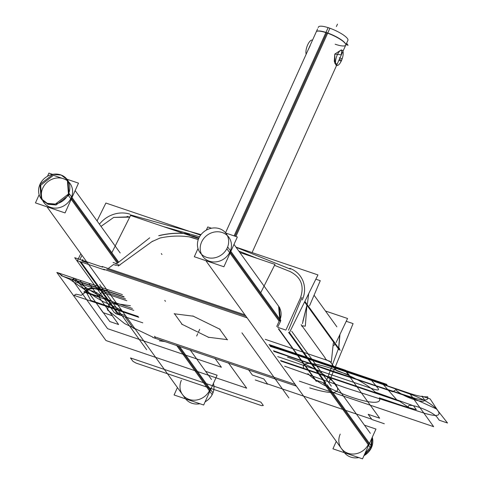 <?xml version="1.0" encoding="UTF-8"?>
<svg xmlns="http://www.w3.org/2000/svg" width="483" height="483" viewBox="0 0 483 483"><rect width="100%" height="100%" fill="white"/><g stroke="black" fill="none" stroke-linecap="round" stroke-linejoin="round"><path stroke-width="0.72" d="M52.641 174.381L48.904 173.113L47.479 176.277M39.159 194.703L35.458 202.896L65.048 212.931L78.5 183.148L66.95 179.229M71.206 197.843A16.168 14.526 144.2 0 1 57.175 208.028A16.168 14.526 144.2 0 1 42.921 200.964A16.168 14.526 -35.8 0 0 57.175 208.028A16.168 14.526 -35.8 0 0 71.206 197.843A16.168 14.526 144.2 0 1 57.175 208.028A16.168 14.526 144.2 0 1 42.921 200.964A16.168 14.526 144.2 0 0 57.175 208.028A16.168 14.526 144.2 0 0 71.206 197.843A16.168 14.526 -35.8 0 0 68.942 182.182A16.168 14.526 144.2 0 1 71.206 197.843A16.168 14.526 144.2 0 0 68.942 182.182A16.168 14.526 144.2 0 1 71.206 197.843M42.661 200.445A16.168 14.526 144.2 0 1 42.752 188.201A16.168 14.526 144.2 0 1 68.538 181.771A16.168 14.526 -35.8 0 0 42.752 188.201A16.168 14.526 144.2 0 1 68.538 181.771A16.168 14.526 144.2 0 0 42.752 188.201A16.168 14.526 -35.8 0 0 42.661 200.445A16.168 14.526 144.2 0 1 42.752 188.201A16.168 14.526 144.2 0 0 42.661 200.445M40.415 183.468A16.168 14.526 -35.8 0 0 41.097 198.64A16.168 14.526 -35.8 0 0 55.853 203.965A16.168 14.526 -35.8 0 0 68.809 193.091L118.685 262.203M179.302 346.196L212.979 392.854A16.168 14.526 -35.8 0 1 205.1 401.844M185.635 398.892A16.168 14.526 -35.8 0 0 199.938 403.74M67.33 179.736L67.994 180.66L69.111 194.945L68.447 194.021L67.33 179.736L61.16 175.051L53.052 174.327L39.992 184.379L41.103 198.652L47.274 203.343L55.382 204.074L68.447 194.021L69.111 194.945L56.046 204.997L47.938 204.267L41.773 199.582L40.663 185.303L39.992 184.379L40.663 185.303L53.414 175.305L67.644 180.195M39.606 185.267A16.168 14.526 -35.8 0 1 52.556 174.399A16.168 14.526 -35.8 0 1 67.318 179.718A16.168 14.526 -35.8 0 1 68 194.891L117.339 263.265M176.512 345.248L212.164 394.653A16.168 14.526 -35.8 0 0 213.42 383.417M177.43 387.553L174.079 394.979L203.675 405.008L217.121 375.225L205.595 371.318M209.827 389.92A16.168 14.526 144.2 0 1 189.137 399.417A16.168 14.526 144.2 0 1 181.379 380.278A16.168 14.526 144.2 0 0 189.137 399.417A16.168 14.526 144.2 0 0 209.827 389.92A16.168 14.526 144.2 0 1 189.137 399.417A16.168 14.526 144.2 0 1 181.379 380.278A16.168 14.526 144.2 0 0 189.137 399.417A16.168 14.526 144.2 0 0 209.827 389.92L177.931 345.731M364.442 425.161L375.967 429.067L362.522 458.85L332.926 448.822L336.277 441.396M368.674 443.762A16.168 14.526 -35.8 0 1 347.983 453.259A16.168 14.526 -35.8 0 1 340.225 434.12A16.168 14.526 -35.8 0 0 347.983 453.259A16.168 14.526 -35.8 0 0 368.674 443.762L325.753 384.299L368.674 443.762A16.168 14.526 144.2 0 1 347.983 453.259A16.168 14.526 144.2 0 1 340.225 434.12A16.168 14.526 -35.8 0 0 347.983 453.259A16.168 14.526 -35.8 0 0 368.674 443.762L325.753 384.299M363.947 455.686A16.168 14.526 144.2 0 0 371.825 446.697L327.124 384.764M280.852 320.646L227.656 246.934A16.168 14.526 144.2 0 1 214.7 257.807A16.168 14.526 144.2 0 1 199.944 252.482A16.168 14.526 144.2 0 1 199.262 237.31M358.784 457.582A16.168 14.526 144.2 0 1 344.482 452.734L358.748 457.57M364.804 453.785L370.763 446.666L371.433 447.59L363.965 455.656M344.699 452.806L356.653 456.858M371.964 437.93L370.763 446.666L371.433 447.59L372.26 437.272A16.168 14.526 144.2 0 1 371.01 448.496L324.335 383.816M279.126 321.177L226.841 248.733A16.168 14.526 144.2 0 0 226.165 233.561A16.168 14.526 144.2 0 0 211.403 228.242A16.168 14.526 144.2 0 0 198.453 239.109M225.796 233.072L237.346 236.99L223.895 266.773L194.305 256.739L198.006 248.546M211.488 228.224L207.75 226.956L206.326 230.119M201.598 242.043A16.168 14.526 -35.8 0 0 209.362 261.182A16.168 14.526 -35.8 0 0 230.053 251.685A16.168 14.526 -35.8 0 0 222.289 232.546A16.168 14.526 -35.8 0 0 201.598 242.043A16.168 14.526 -35.8 0 0 209.362 261.182A16.168 14.526 -35.8 0 0 230.053 251.685A16.168 14.526 -35.8 0 0 222.289 232.546A16.168 14.526 -35.8 0 0 201.598 242.043A16.168 14.526 -35.8 0 0 209.362 261.182A16.168 14.526 -35.8 0 0 230.053 251.685A16.168 14.526 -35.8 0 0 222.289 232.546A16.168 14.526 -35.8 0 0 201.598 242.043A16.168 14.526 -35.8 0 0 209.362 261.182A16.168 14.526 -35.8 0 0 230.053 251.685A16.168 14.526 -35.8 0 0 222.289 232.546A16.168 14.526 -35.8 0 0 201.598 242.043M80.112 261.901L117.49 313.696M79.918 259.474L81.977 255.29M116.995 311.933L80.878 261.895M120.122 314.596A2.693 0.392 24.2 0 1 116.62 312.755M142.769 322.831L115.558 313.606M328.784 382.657L353.091 323.61L346.226 321.28M278.842 328.995L315.731 380.103L278.842 328.995L315.731 380.103L278.842 328.995L315.731 380.103L323.713 382.808M120.43 313.902L125.526 315.628M279.681 319.945L276.705 326.538M278.359 328.826L316.347 381.473M277.942 326.599L280.454 321.527L277.942 326.599L280.454 321.527L277.942 326.599L280.454 321.527L230.457 252.247M291.684 331.253L331.332 386.189L291.684 331.253M102.589 267.159L74.708 257.705L114.35 312.64L115.763 313.117L114.35 312.64L74.708 257.705L102.589 267.159M324.033 382.916L325.282 383.206M325.705 382.759L289.462 332.539M285.912 330.094L277.61 327.281M87.405 262.806L82.007 260.977M117.067 312.036L120.128 313.799L117.067 312.036M289.444 332.588L317.947 274.918L235.952 247.121M200.614 235.143L105.892 203.035L97.053 220.918M104.594 269.931L77.383 260.705L80.836 253.714M82.37 260.307L82.859 259.395M100.995 226.388L113.692 217.416L129.74 217.133L113.692 217.416L100.995 226.388L113.692 217.416L128.738 216.849L113.692 217.416L100.995 226.388L113.692 217.416L128.738 216.849M163.435 226.599L189.608 233.953L163.435 226.599M189.626 233.959L199.57 236.755L189.626 233.959A80.842 72.619 -35.8 0 0 158.708 235.686A80.842 72.619 -35.8 0 1 189.626 233.959L199.57 236.755L189.626 233.959M238.771 251.027L256.962 258.302L238.771 251.027M289.963 271.5L274.519 265.324L289.963 271.5C301.181 277.157 304.628 286.099 300.299 298.319L286.226 329.4L300.299 298.319C304.628 286.099 301.181 277.157 289.963 271.5C301.181 277.157 304.628 286.099 300.299 298.319C304.628 286.099 301.181 277.157 289.963 271.5C301.181 277.157 304.628 286.099 300.299 298.319M280.514 321.098L279.259 307.128L278.594 306.21L279.85 320.175A16.168 14.526 -35.8 0 0 278.582 306.192M280.375 321.418L279.711 320.495M99.42 224.203A26.945 24.204 144.2 0 1 129.77 214.102A26.945 24.204 144.2 0 0 99.42 224.203M130.307 214.844L201.025 234.611L130.307 214.844M236.09 247.314L290.38 269.097L236.09 247.314M289.842 268.355A26.945 24.204 144.2 0 1 300.384 276.258A26.945 24.204 144.2 0 1 302.298 299.943A26.945 24.204 144.2 0 0 300.384 276.258A26.945 24.204 144.2 0 0 289.842 268.355M339.277 349.01L339.579 348.183M339.966 334.417L338.746 348.279M338.68 348.183L339.935 334.478M338.764 348.303A2.693 0.459 -159.5 0 0 338.637 348.128L339.766 334.828L338.686 348.001M323.447 383.514A2.693 0.459 -159.5 0 0 325.512 383.81A2.693 0.459 -159.5 0 0 325.27 383.484M304.882 301.356L340.219 350.32M302.02 297.383L288.508 330.179M288.526 332.274L326.17 384.432M326.78 379.88L338.39 348.817L326.78 379.88L338.39 348.817L334.779 343.818L333.868 345.647L334.779 343.818L338.39 348.817L334.779 343.818L338.39 348.817L326.78 379.88L338.643 348.134L339.766 334.828L338.643 348.128M325.174 357.945L302.213 326.134M306.916 305.202L339.096 349.789L304.58 301.966L306.916 305.202L302.455 323.616L306.916 305.202L302.455 323.616L306.916 305.202L304.58 301.966L306.916 305.202L302.895 321.249M299.563 299.955L300.571 297.727M129.474 217.054L127.138 216.402M79.888 261.502A2.693 0.809 -151.8 0 0 80.027 262.052M307.448 303.662L308.679 293.67L307.448 303.662M302.008 326.387L301.688 325.765L305.328 326.17L306.832 306.228M309.555 305.769L320.271 280.689L315.84 279.186M333.33 342.942L331.296 362.147C328.12 361.036 326.025 359.744 325.023 358.283M336.09 342.544L347.555 318.496L325.464 311.01M198.918 237.998L193.405 236.133A2.693 0.996 108.7 0 0 192.62 236.495M247.121 317.856L103.543 269.188M260.717 292.746L274.978 264.406L239.828 252.494M198.676 238.548L183.606 233.434M183.377 233.361L130.579 215.466L111.833 252.712M119.108 264.962L115.715 265.276L113.505 264.527L108.18 268.518L113.505 264.527L108.18 268.518L113.505 264.527L115.715 265.276L119.108 264.962L115.715 265.276L119.108 264.962L115.715 265.276L113.505 264.527L115.715 265.276L113.505 264.527L108.18 268.518M106.84 269.097L245.678 316.16M191.962 237.479L198.265 239.616L189.064 236.833C179.519 235.517 169.835 235.915 160.012 238.028L151.922 241.645L160.012 238.028C169.835 235.915 179.519 235.517 189.064 236.833L198.265 239.616L189.064 236.833C179.519 235.517 169.835 235.915 160.012 238.028L151.922 241.645L120.672 264.237M115.86 263.446L113.088 262.504M244.978 314.892L102.082 266.453M155.037 336.88L156.051 337.285M156.504 337.436L294.401 384.178M227.191 339.621L208.469 337.255L182.145 324.353L174.538 313.817L193.26 316.184L219.584 329.086L227.191 339.621L208.469 337.255L182.145 324.353L174.538 313.817L193.26 316.184L219.584 329.086L227.191 339.621L208.469 337.255L182.145 324.353L174.538 313.817L193.26 316.184L219.584 329.086L227.191 339.621L208.469 337.255L182.145 324.353L174.538 313.817L193.26 316.184L219.584 329.086L227.191 339.621M227.529 339.664L225.887 339.458M296.393 386.134L152.815 337.466M154.542 336.277L155.23 337.985M149.724 237.817L116.349 264.044M116.149 263.851A1.346 1.208 -35.8 0 0 117.212 263.32M115.703 263.809L117.001 263.561M120.653 264.195L119.802 265.185L117.598 264.666M152.543 241.198L150.551 242.635M186.649 234.466L189.674 234.75L186.408 234.388M189.058 233.899C179.223 232.613 169.31 233.168 159.318 235.559L159.366 235.626C169.364 233.235 179.278 232.679 189.107 233.965L189.058 233.899M189.952 235.589L190.332 235.42M189.704 235.505A2.693 0.809 -82.1 0 1 190 235.372A2.693 0.809 97.9 0 0 189.704 235.505A2.693 0.809 -82.1 0 1 190.248 235.547A2.693 0.809 97.9 0 0 189.704 235.505A2.693 0.809 -82.1 0 1 190.248 235.547M193.17 236.676L193.961 236.32M190 235.372L193.804 236.265A2.693 0.996 -71.3 0 0 193.019 236.628A2.693 0.996 -71.3 0 1 193.804 236.265A2.693 0.996 -71.3 0 0 193.019 236.628A2.693 0.996 -71.3 0 1 193.792 236.259M193.713 236.235A21.56 19.362 144.2 0 1 194.136 236.38M295.572 384.993L294.974 385.356M208.946 337.49L206.639 336.361M182.284 324.546L181.614 323.622M174.2 313.775L175.842 313.98M192.783 315.948L195.09 317.077M219.445 328.893L220.115 329.817M346.003 44.569L348.044 45.263L346.595 43.253M325.759 32.566A16.464 3.9 24.3 0 1 345.84 44.436M345.689 44.068A16.168 3.828 -155.7 0 0 326.858 32.705A16.168 3.828 -155.7 0 0 317.108 31.166M234.098 235.885L325.886 32.609M325.971 32.415L328.126 27.64A16.168 3.828 -155.7 0 1 347.905 40.349L252.078 252.585M337.074 55.376A8.084 2.995 108.7 0 1 341.946 50.147A8.084 2.995 108.7 0 1 341.227 61.124L338.885 60.333M312.507 40.167L312.344 40.113A8.084 2.995 108.7 0 0 307.472 45.342M310.152 45.728L307.701 50.812L311.921 41.466M341.252 49.912L334.791 54.078L341.36 54.845L341.62 50.087M235.885 236.495L329.913 28.249A16.168 3.828 -155.7 0 0 318.436 27.042L318.182 27.591M337.478 54.476A8.084 2.995 108.7 0 0 336.76 65.459A8.084 2.995 108.7 0 0 341.632 60.23L339.289 59.433M307.876 44.442A8.084 2.995 108.7 0 0 306.168 54.205M336.355 65.223L337.206 64.046L334.822 63.291L334.791 54.078L341.36 54.845L334.791 54.078L334.266 61.269L336.065 65.223M316.733 31.292A16.464 3.9 24.3 0 1 327.583 33.182M71.611 198.404L118.027 262.722M196.653 336.041L197.734 333.656L196.653 336.041M87.236 292.565L74.998 278.552L122.416 294.624L60.103 273.505L122.416 294.624L74.998 278.552L87.236 292.565L99.583 296.749L87.236 292.565M126.818 300.728L102.523 292.493C100.126 293.266 99.142 294.684 99.583 296.749C99.142 294.684 100.126 293.266 102.523 292.493L126.818 300.728M423.585 398.529L421.846 396.12L430.154 398.934L438.51 411.703C440.623 416.117 435.895 416.618 424.34 413.213L345.454 387.764L284.65 366.205L345.454 387.764L424.34 413.213C435.895 416.618 440.623 416.117 438.51 411.703L430.154 398.934L421.846 396.12L423.585 398.529C429.562 405.823 402.206 397.123 395.819 389.703C402.206 397.123 429.562 405.823 423.585 398.529M274.018 351.473L392.866 391.761L395.819 389.703L392.866 391.761L274.018 351.473M124.149 297.027L61.317 275.727L60.103 273.505L61.317 275.727L124.149 297.027L61.836 275.908L59.584 273.33L122.416 294.624L59.584 273.33L61.836 275.908L124.149 297.027M125.532 298.947L75.74 282.072L73.313 278.709L74.998 278.552L73.313 278.709L75.74 282.072L125.532 298.947M130.501 357.939L260.892 402.14L263.32 405.503L261.641 405.66L135.989 363.065L132.928 361.308L130.501 357.939L260.892 402.14L263.32 405.503L261.641 405.66L135.989 363.065L132.928 361.308L130.501 357.939M439.24 420.216L437.495 417.807C433.414 411.154 404.953 400.932 408.618 407.435L399.821 401.391L280.973 361.109L399.821 401.391L408.618 407.435C404.953 400.932 433.414 411.154 437.495 417.807L439.24 420.216L447.542 423.03L439.24 420.216M270.341 346.377L329.334 365.426L410.683 394.291C423.217 399.055 431.965 404.12 436.922 409.499L447.542 423.03L436.922 409.499C431.965 404.12 423.217 399.055 410.683 394.291L329.334 365.426L270.341 346.377M384.323 423.748L371.928 419.51L384.323 423.748M267.648 384.202L255.253 379.964L267.648 384.202M333.771 366.639L346.16 370.878L333.771 366.639M371.717 419.214L267.401 383.858L263.857 378.95L252.374 375.062L248.461 369.64L252.374 375.062L263.857 378.95L267.401 383.858L371.717 419.214L368.173 414.311L371.717 419.214M265.258 339.338L329.877 361.242L333.415 366.144L344.898 370.038L379.662 418.206L368.173 414.311L379.662 418.206L344.898 370.038L349.131 374.995L336.778 370.805L333.415 366.144L344.898 370.038L349.131 374.995L336.778 370.805L333.415 366.144L345.774 370.334L348.261 374.699L336.778 370.805L333.415 366.144L345.774 370.334L348.261 374.699L336.778 370.805L329.877 361.242L265.258 339.338M309.73 387.915C333.439 395.118 342.036 393.844 335.528 384.094C328.796 375.967 306.554 363.494 287.548 357.185C306.554 363.494 328.796 375.967 335.528 384.094C342.036 393.844 333.439 395.118 309.73 387.915M270.118 346.07L409.614 393.349L433.668 426.682L299.339 381.147L433.668 426.682L409.614 393.349C417.668 396.042 423.688 397.177 427.654 396.748C429.019 400.691 424.189 401.023 413.17 397.738L333.288 371.952L273.481 350.73L333.288 371.952L413.17 397.738C424.189 401.023 429.019 400.691 427.654 396.748C423.688 397.177 417.668 396.042 409.614 393.349L270.118 346.07M379.348 397.859L389.727 401.373C399.206 404.73 408.075 407.495 416.328 409.669L413.545 405.817L375.188 392.093C358.718 374.844 297.914 354.232 303.741 367.877C297.914 354.232 358.718 374.844 375.188 392.093L413.545 405.817L416.328 409.669C408.075 407.495 399.206 404.73 389.727 401.373L379.348 397.859C385.174 411.498 324.371 390.892 307.894 373.637C324.371 390.892 385.174 411.498 379.348 397.859M109.786 321.539L85.962 288.919L95.386 292.112L118.619 324.54L109.786 321.539L85.962 288.919L95.386 292.112L118.619 324.54L109.786 321.539M103.066 312.616L79.979 280.243L88.818 283.237L112.491 315.81L103.066 312.616L79.979 280.243L88.818 283.237L112.491 315.81L103.066 312.616M90.768 300.408L84.163 288.309L96.509 292.493L108.838 301.712L96.509 292.493L84.163 288.309L90.768 300.408L138.186 316.48L90.768 300.408M109.49 302.147L133.785 310.382L109.49 302.147M301.778 325.53L301.144 324.648M270.359 346.408L328.362 365.118L410.701 394.315C422.583 398.795 431.168 403.673 436.457 408.95L413.225 398.354L273.728 351.069L413.225 398.354L436.457 408.95C431.168 403.673 422.583 398.795 410.701 394.315L328.362 365.118L270.359 346.408M333.868 345.647L334.779 343.818M198.265 239.616L189.064 236.833C179.519 235.517 169.835 235.915 160.012 238.028L151.922 241.645L120.617 264.279L152.586 241.168M69.697 279.271L63.237 276.427L57.731 272.702L122.416 294.624L57.731 272.702L122.416 294.624L57.731 272.702L63.237 276.427L69.697 279.271L95.574 297.178L69.697 279.271M121.559 310.134L102.589 301.289L95.574 297.178L102.589 301.289L121.559 310.134M269.001 344.524L386.491 384.263L387.137 385.162L269.568 345.309L387.137 385.162L269.568 345.309L387.137 385.156L386.491 384.263L387.137 385.156L386.491 384.263L269.001 344.524M105.928 340.485L56.831 272.454L57.731 272.702L56.831 272.454L105.928 340.485L106.942 340.889L105.928 340.485M228.381 362.83L246.686 388.199L106.942 340.889L246.686 388.199L228.381 362.83M126.957 317.615L125.435 317.422L133.036 327.957L135.18 329.008L133.036 327.957L125.435 317.422L126.957 317.615M159.36 340.859L164.896 341.559L159.36 340.859M227.565 339.67L208.095 337.206M214.905 358.265L221.401 367.261L107.588 328.688L71.719 278.987L123.889 296.665L71.719 278.987L107.588 328.688L221.401 367.261L214.905 358.265M107.353 309.832L124.686 323.634L152.93 337.182L124.686 323.634L107.353 309.832L109.611 302.648L130.446 305.751L109.611 302.648L107.353 309.832M396.839 399.918L280.526 360.493L396.839 399.918L280.526 360.493L396.839 399.918L383.073 384.263L396.839 399.918M277.725 356.611L374.289 389.34C378.044 390.403 379.306 390.089 378.08 388.41L371.505 380.344L383.073 384.263L371.505 380.344L383.073 384.263L371.505 380.344L378.08 388.41C379.306 390.089 378.044 390.403 374.289 389.34L277.725 356.611L374.289 389.346C378.044 390.403 379.306 390.089 378.086 388.41L371.505 380.344L378.086 388.41C379.306 390.089 378.044 390.403 374.289 389.346L277.725 356.611M74.11 295.397L76.06 294.195L81.271 295.306L89.687 289.021L93.388 288.544L107.745 290.995L93.388 288.544L89.687 289.021L81.271 295.306L76.06 294.195L74.11 295.397L138.79 317.319L74.11 295.397M116.916 303.698L97.234 294.545L89.729 290.15L75.348 280.212L123.889 296.665L75.348 280.212L89.729 290.15L97.234 294.545L116.916 303.698M171.876 228.839L171.29 229.262M119.5 265.082L118.19 266.036M151.922 241.645L160.012 238.028C169.835 235.915 179.519 235.517 189.064 236.833L192.361 237.612M161.286 253.557L161.98 254.517M83.861 292.01L88.564 288.538L92.531 288.031L107.474 290.615L92.531 288.031L88.564 288.538L83.861 292.01L132.396 308.462L83.861 292.01M164.763 300.366L165.458 301.326L164.763 300.366M288.9 397.92L241.935 332.847L288.9 397.92M99.685 284.632L146.651 349.704L99.685 284.632M208.994 337.514L181.614 324.093M182.296 324.564L174.387 313.606M174.164 313.769L193.635 316.232M192.735 315.924L220.115 329.346M219.433 328.875L227.342 339.833M335.172 44.231A16.168 3.828 -155.7 0 0 345.242 43.289A16.168 3.828 -155.7 0 0 326.858 32.705A16.168 3.828 24.3 0 1 345.242 43.289A16.168 3.828 24.3 0 1 335.172 44.231A16.168 3.828 -155.7 0 0 345.242 43.289A16.168 3.828 -155.7 0 0 326.858 32.705M326.768 32.898L234.98 236.187M337.478 24.15L336.403 26.535L337.478 24.15M198.604 331.73L199.678 329.346L198.604 331.73M334.791 54.078L334.822 63.291L337.206 64.046L334.822 63.291L334.791 54.078M341.656 58.582L339.283 57.779L341.656 58.582M46.984 206.809L185.261 398.403M41.109 198.658L41.773 199.582M75.149 190.568L120.195 252.983M190.109 349.855L211.488 379.481M344.107 452.245L205.83 260.651M370.328 433.323L329.394 376.601M279.645 307.665L233.995 244.41M336.874 326.822L314.065 295.216L336.874 326.822M193.339 236.115L190.278 235.408M225.543 232.77L317.591 28.908"/></g></svg>
